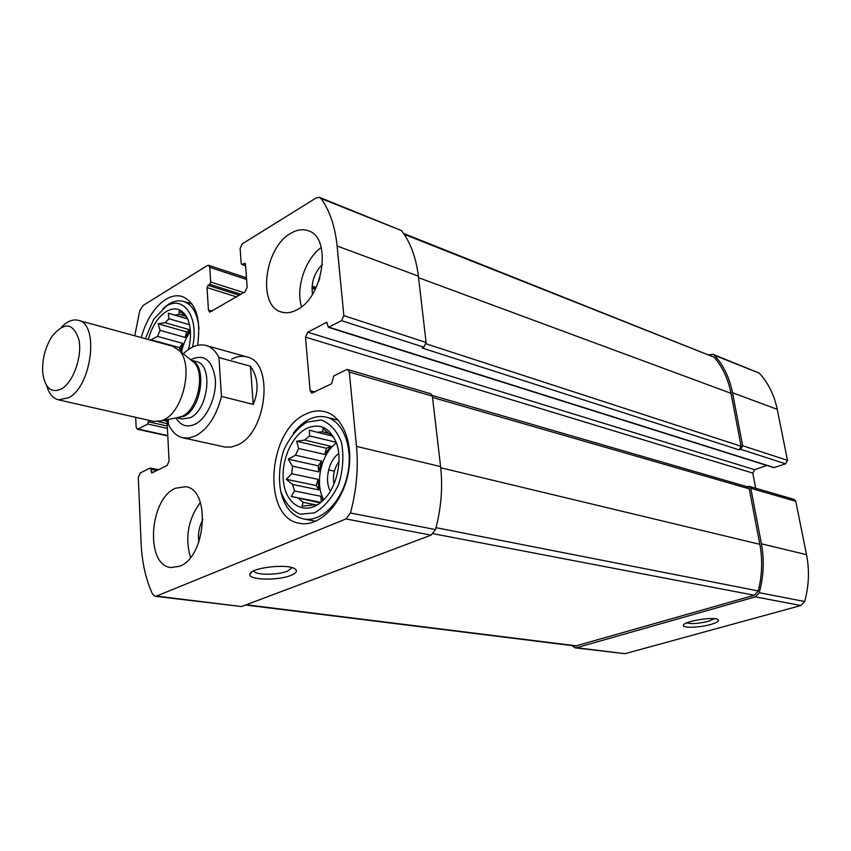 <?xml version="1.0" encoding="UTF-8"?>
<svg xmlns="http://www.w3.org/2000/svg" width="851" height="851" viewBox="0 0 851 851"><rect width="100%" height="100%" fill="white"/><g stroke="black" fill="none" stroke-linecap="round" stroke-linejoin="round"><path stroke-width="1.28" d="M318.497 281.926L319.848 277.862M572.095 645.59L575.138 647.845L576.499 647.739L755.358 596.859L759.252 592.679C763.719 576.308 764.443 560.022 761.432 543.821L750.795 488.283L749.135 486.325L746.901 486.655M575.138 647.845L624.974 653.696L800.887 605.518L804.684 601.529C808.971 585.86 809.588 570.244 806.525 554.682L795.77 501.292L794.121 499.399L749.135 486.325M710.628 624.496C717.308 622.528 719.712 620.858 717.84 619.475C713.383 616.401 683.715 621.347 683.396 625.187C681.864 628.24 699.299 627.772 710.628 624.496M755.699 488.229L752.784 473.092L754.635 469.699L307.743 332.22L326.699 322.327L328.422 327.337L773.782 467.667L785.611 463.806L740.7 449.328L742.657 445.711L732.52 392.726C729.541 377.77 723.531 365.302 714.489 355.314L713.074 354.335L709.074 354.761M785.611 463.806L787.505 460.348L777.218 409.32C774.208 394.907 768.219 382.854 759.252 373.153L713.074 354.335M239.301 295.254L208.038 285.319L209.686 284.319L210.697 282.043L209.761 267.342L208.623 265.321L207.367 265.544L143.085 305.477L139.755 310.689L134.766 335.805M135.713 417.341L136.128 426.989L137.405 429.255L147.808 424.032L148.702 420.277M166.977 419.724L169.072 461.093L167.094 465.508L151.765 472.986L150.957 469.295L149.829 468.167L140.213 472.986L138.287 477.305L141.117 543.257C141.968 562.405 145.776 579.35 152.531 594.094L155.073 596.285L156.446 596.083L345.942 518.94L350.452 513.004C356.495 490.389 358.516 468.167 356.484 446.36L349.304 372.068L347.676 369.568L346.219 369.749L333.688 376.025L331.603 383.769L311.711 393.162L310.115 390.673L305.488 337.124L307.743 332.22M155.073 596.285L241.514 606.54L156.446 596.083M290.819 575.425C296.68 573.031 297.946 570.776 294.637 568.67C286.67 563.447 250.588 567.808 249.96 574.063C247.322 580.042 277.564 580.946 290.819 575.425M347.676 369.568L430.712 393.715L432.372 396.109L440.595 466.603C442.924 487.272 441.222 508.26 435.499 529.588L431.085 535.141L241.514 606.54M754.635 469.699L766.794 465.465M328.422 327.337L341.506 320.657L343.847 315.625L337.113 245.982C335.092 226.419 329.72 210.591 320.987 198.506L319.593 197.379L316.264 197.879L242.195 243.907L240.12 248.545L241.195 263.491L241.79 264.523L244.875 263.246L245.482 264.278L247.141 287.202L245.045 291.872L209.654 312.168L208.431 310.041L207.038 287.585L208.038 285.319M319.593 197.379L401.502 230.589C410.437 242.301 416.065 257.491 418.373 276.139L426.106 342.464L423.83 347.197L422.16 348.016L739.157 449.881L741.115 446.275L730.998 393.322C728.19 379.089 722.595 367.068 714.212 357.282L403.597 233.461M740.7 449.328L739.157 449.881M297.137 309.7C323.72 296.882 331.943 237.238 308.275 230.77C302.722 228.813 296.85 229.685 290.659 233.397C264.31 247.747 257.172 306.073 281.351 311.998C286.287 313.508 291.553 312.743 297.137 309.7M179.508 566.298C206.208 557.182 211.048 489.038 185.55 486.719L175.466 488.24C149.159 498.856 145.01 565.543 170.987 567.532L179.508 566.298M141.223 337.57C146.276 319.71 154.435 306.988 165.69 299.414C171.423 295.925 176.923 294.946 182.167 296.467C196.06 302.669 201.208 318.944 197.613 345.283M305.998 413.98C312.391 410.916 318.657 410.139 324.795 411.661C343.432 416.139 354.516 445.456 347.782 475.241C341.304 505.079 318.795 527.141 299.946 523.376C261.619 518.536 267.225 430.234 305.998 413.98M183.337 353.825C190.901 346.4 198.453 343.613 205.995 345.463C211.41 347.038 215.728 351.069 218.952 357.558L221.451 396.406C216.548 415.724 208.038 428.83 195.932 435.744L189.273 437.957L182.891 437.797L225.185 447.105L231.674 446.977L237.408 445.02C267.097 432.893 274.362 361.824 246.822 356.909C241.918 355.59 236.855 356.356 231.61 359.186M245.545 605.018L575.467 646.015L754.316 595.253L758.241 590.934C762.177 575.265 762.709 559.735 759.837 544.321L749.231 488.814L747.572 486.857L432.234 395.438M253.747 570.851L253.917 571.202C255.843 575.265 277.809 575.191 287.5 571.149L292.138 567.681M686.661 622.9C691.523 624.145 698.777 623.602 708.447 621.283L714.489 618.688M307.211 428.149C319.678 423.075 329.209 427.51 335.794 441.467C343.4 458.955 336.922 488.166 322.603 500.888C307.222 515.408 288.127 507.068 284.043 485.347C279.596 463.88 290.904 435.733 307.211 428.149M306.7 422.192L320.955 419.979C330.071 423.202 336.922 430.702 341.485 442.446C343.995 455.955 343.059 469.954 338.645 484.432C332.347 497.707 324.274 507.196 314.413 512.898L300.052 514.206C291.18 510.292 284.713 502.484 280.617 490.793C278.458 477.677 279.468 464.231 283.649 450.445C289.531 437.669 297.212 428.255 306.7 422.192M304.722 440.073L330.848 446.264L326.497 448.254L296.659 441.243L304.722 440.073L309.519 435.882L309.36 430.095L317.168 432.287L322.369 431.808L323.135 428.787L333.805 437.499M296.659 441.243L298.637 448.456L324.795 454.477L330.848 446.264M295.478 455.211L321.657 461.114L318.178 465.816L288.266 459.178L295.478 455.211L298.637 448.456M288.266 459.178L292.478 466.167L318.71 471.88L321.657 461.114M291.733 473.741L317.997 479.336L316.295 485.559L286.266 479.294L291.733 473.741L292.478 466.167M286.266 479.294L292.595 484.485L318.912 489.91L317.997 479.336M320.933 502.345L291.233 496.463L294.478 490.953L292.595 484.485M291.233 496.463L320.242 502.898M318.317 504.292L315.806 505.59L315.402 504.771L301.988 506.154L303.084 502.345L299.02 498.707M323.763 499.75C314.381 483.751 321.114 453.519 336.379 442.977M317.168 432.287L332.209 435.957M322.369 431.808L328.816 433.382M315.402 504.771L316.849 505.058M303.084 502.345L316.87 505.047M294.478 490.953L320.827 496.271L322.954 500.548M309.519 435.882L335.634 442.158M330.358 491.176C324.21 480.538 328.646 460.551 338.719 453.509M333.996 484.038C332.518 475.826 334.188 468.305 339.006 461.487M293.276 433.297C298.052 426.862 303.403 422.192 309.328 419.277C315.115 416.522 320.795 415.831 326.348 417.192C343.432 421.245 353.58 448.02 347.442 475.166C341.538 502.367 320.965 522.493 303.711 518.993C291.819 516.121 284.096 506.611 280.532 490.453M148.287 339.517C152.01 326.327 158.02 316.976 166.317 311.466C175.115 306.615 182.061 308.711 187.146 317.763C191.081 326.316 191.539 336.868 188.528 349.431M145.319 338.698L153.786 319.093L166.051 306.403C183.582 294.499 199.389 317.508 192.507 347.08M187.699 318.955L168.317 313.264L175.051 315.104L179.136 314.296L179.146 311.115L186.858 317.21M168.317 313.264L168.966 318.753L189.528 324.72M165.105 322.71L190.124 329.89L186.646 331.922L158.084 323.774L165.105 322.71L168.966 318.753M158.084 323.774L160.126 330.358L185.167 337.411L190.124 329.89M157.488 336.39L182.539 343.336L179.689 347.644L151.084 339.794L157.488 336.39L160.126 330.358M151.084 339.794L151.489 340.389M181.497 352.314C183.103 344.336 186.082 337.432 190.433 331.603M175.051 315.104L187.624 318.795M179.136 314.296L185.561 316.189M182.539 343.336L180.263 351.314M188.379 349.527L188.933 347.751M163.105 308.477L168.7 304.137C173.912 300.988 178.901 300.105 183.678 301.477C192.528 304.647 197.634 313.711 198.974 328.656M190.475 557.469C184.827 537.566 188.124 519.206 200.347 502.377M198.879 542.034C197.73 534.12 199.07 526.631 202.889 519.567M301.531 306.764C295.531 288.149 305.264 258.736 321.231 247.535M312.487 294.233C310.955 282.617 314.274 272.66 322.444 264.342M179.689 347.644L179.869 350.995M186.646 331.922L185.167 337.411M320.827 496.271L321.327 502.016M316.295 485.559L318.912 489.91M318.178 465.816L318.71 471.88M326.497 448.254L324.795 454.477M182.891 437.797C176.657 436.276 171.849 431.765 168.487 424.255L168.243 419.479M218.952 357.558L250.46 366.228L253.215 404.395C259.14 390.194 258.225 377.472 250.46 366.228M221.451 396.406L253.215 404.395M61.602 388.854C51.443 393.492 45.177 388.354 42.805 373.461C41.859 360.037 44.965 347.623 52.113 336.23C64.421 321.54 73.367 322.763 78.962 339.889C82.356 356.643 73.25 382.227 61.602 388.854M61.336 327.273C67.123 321.316 72.771 318.997 78.292 320.316C99.407 323.667 91.876 386.163 68.686 397.768L58.389 399.821C52.9 398.396 49.007 393.683 46.709 385.694M78.292 320.316L172.445 346.134L179.157 350.41C193.656 364.239 183.603 410.799 164.147 419.628L161.541 420.788L153.616 421.394L58.389 399.821M624.974 653.696L576.499 647.739M800.887 605.518L755.358 596.859M804.684 601.529L759.252 592.679M806.525 554.682L761.432 543.821M795.77 501.292L750.795 488.283M787.505 460.348L742.657 445.711M777.218 409.32L732.52 392.726M759.252 373.153L714.489 355.314M246.577 279.458L209.761 267.342M167.785 435.595L138.309 429.106M167.424 428.425L147.808 424.032M167.307 426.043L148.776 421.862M167.179 423.649L158.18 421.596M167.062 421.256L163.413 420.415M153.52 472.252L151.074 471.773M157.052 470.497L150.957 469.295M431.085 535.141L345.942 518.94M435.499 529.588L350.452 513.004M440.595 466.603L356.484 446.36M432.372 396.109L349.304 372.068M315.04 392.003L310.115 390.673M752.784 473.092L305.488 337.124M327.263 322.837L325.954 322.423M774.474 467.656L329.167 327.241M423.83 347.197L341.506 320.657M426.106 342.464L343.847 315.625M418.373 276.139L337.113 245.982M401.502 230.589L320.987 198.506M315.413 289.032L311.987 287.883M245.567 265.459L242.461 264.416M245.365 263.746L244.194 263.353M315.881 288.095L312.04 286.798M212.197 311.179L208.431 310.041M236.504 296.893L207.038 287.585M240.961 294.276L209.686 284.319M243.758 292.627L210.697 282.043M741.115 446.275L426.064 343.815M730.998 393.322L418.554 277.681M714.212 357.282L404.161 234.302M749.231 488.814L432.521 397.428M759.837 544.321L440.733 467.773M758.241 590.934L436.01 527.673M754.316 595.253L433.202 533.715M576.84 645.909L246.247 604.753M190.571 359.707C203.921 353.42 212.165 359.771 215.303 378.769C216.824 396.47 207.155 418.171 195.262 424.117C187.199 427.819 180.774 425.766 175.987 417.969M182.55 416.182L176.806 417.809L181.997 419.011L190.316 417.681C208.612 409.565 213.335 364.494 196.358 361.611L191.209 360.228L194.134 362.611C205.506 373.461 197.772 409.299 182.55 416.182M191.475 360.388C207.261 365.249 201.687 408.395 184.135 416.235L177.104 417.788M246.46 277.809L208.623 265.321M167.807 435.935L137.405 429.255M158.573 469.741L150.265 468.093M315.274 289.308L311.977 288.202M245.588 265.799L241.79 264.523M316.2 287.415L312.104 286.021M252.056 571.787L249.96 574.063M683.981 624.411L683.396 625.187M303.711 518.993L315.806 521.237M326.348 417.192L338.251 420.224M183.678 301.477L192.049 304.02M328.614 469.943L334.369 471.209M205.995 345.463L246.822 356.909M191.464 360.43L179.157 350.41M177.114 417.745L161.541 420.788"/></g></svg>
